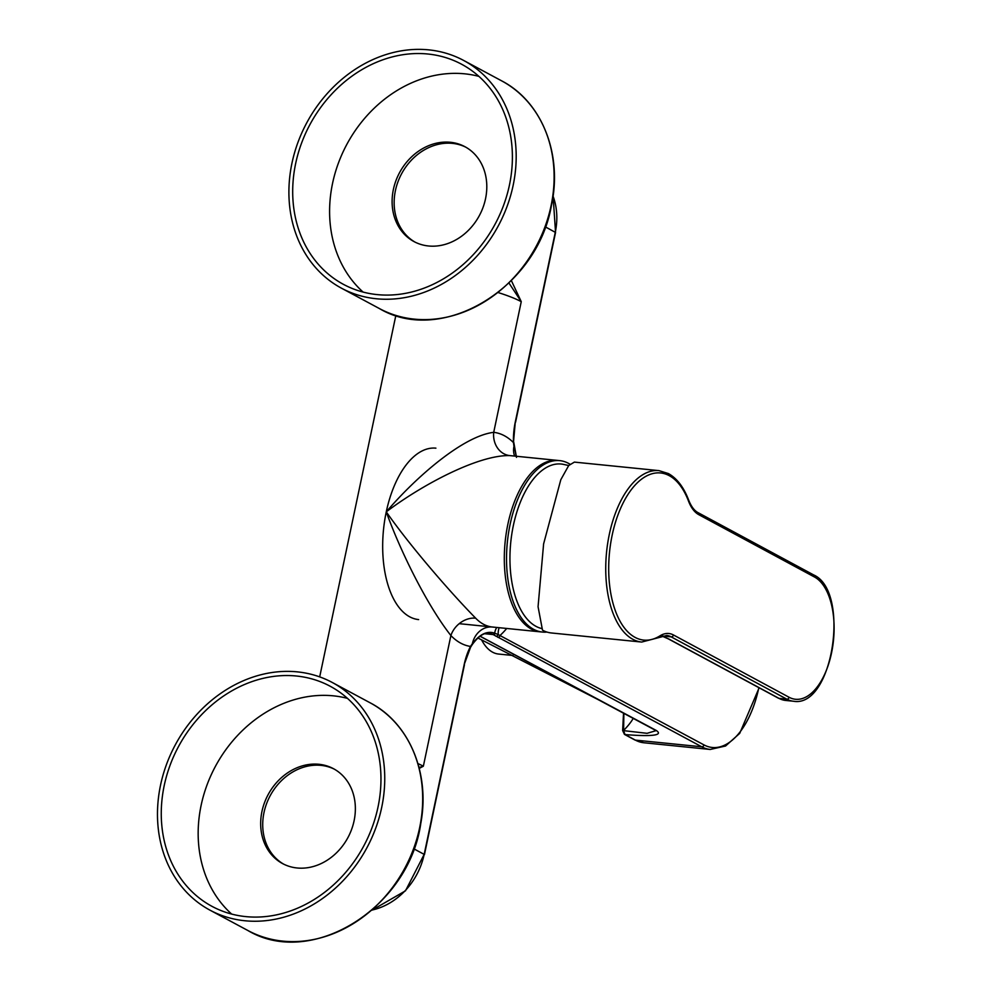 <?xml version="1.0" encoding="UTF-8"?>
<svg xmlns="http://www.w3.org/2000/svg" width="991" height="991" viewBox="0 0 991 991"><rect width="100%" height="100%" fill="white"/><g stroke="black" fill="none" stroke-linecap="round" stroke-linejoin="round"><path stroke-width="1.49" d="M569.974 464.184A86.143 43.951 95.8 0 0 559.754 460.629A86.143 43.951 95.8 0 0 510.117 524.326A86.143 43.951 95.8 0 0 542.486 632.06A86.143 43.951 95.8 0 0 546.982 632.06M435.904 448.155A86.143 43.951 95.8 0 0 386.267 511.851A86.143 43.951 95.8 0 0 418.636 619.586M509.919 455.612C478.789 454.658 422.463 484.488 386.267 511.851C409.63 545.36 449.877 591.912 475.655 618.173A21.542 16.996 -43.9 0 0 450.893 635.541C427.53 605.897 400.599 551.95 386.267 511.851C416.505 476.51 463.342 435.978 493.716 432.336A21.542 18.519 96.5 0 0 509.671 455.587L557.537 460.406A86.143 43.951 95.8 0 0 507.9 524.103A86.143 43.951 95.8 0 0 540.268 631.837L492.354 627.018A86.143 43.951 95.8 0 0 492.465 627.018M481.564 639.814A58.147 29.668 95.8 0 0 498.584 654.048L513.065 655.509M511.368 280.614L521.254 301.66L508.953 283.017M419.02 767.492L423.355 766.216L419.255 768.397M480.102 636.197L656.228 730.441C665.593 736.709 642.849 736.04 625.036 734.566A2.155 1.809 118.2 0 1 624.454 734.393L622.645 730.54L647.086 733.315L656.03 730.664L655.076 730.094A4.311 3.617 -61.9 0 0 656.228 730.441M596.21 698.593L655.076 730.094A4.311 3.617 -61.9 0 1 654.667 729.834L480.028 636.247M623.872 713.396L623.612 730.788L625.036 734.566L635.367 740.116A82.922 42.303 95.8 0 0 643.877 742.767L710.225 749.456A82.922 42.303 -84.2 0 1 701.715 746.793L635.367 740.116A2.155 1.809 -61.8 0 1 634.785 739.943L624.454 734.393M623.525 713.21L622.658 730.206L623.612 730.454A43.071 12.685 144.4 0 0 633.199 718.388M499.179 627.699A21.542 16.401 -130.1 0 0 498.188 634.562L703.994 744.91A2.155 1.809 -61.8 0 1 701.715 746.793L492.626 634.302L488.811 633.199M492.378 627.018A21.542 18.519 -84.5 0 0 472.36 643.716C479.755 634.178 487.188 630.66 494.645 633.15L498.188 634.562A2.155 1.895 -58.8 0 1 495.884 636.222M472.286 644.546L470.576 647.247A2.155 1.152 -152.3 0 0 470.502 646.429L472.36 643.716A2.155 1.164 -143.1 0 1 472.286 644.546L472.286 644.546C478.368 636.358 483.918 632.58 488.947 633.212L488.947 633.212M496.751 627.452A21.542 15.063 -115.5 0 0 494.645 633.15A2.155 1.871 -62.9 0 1 492.626 634.302M514.651 456.095A21.542 16.921 136.9 0 1 513.945 446.396L513.462 442.581L515.295 421.968L555.294 232.204A64.613 54.369 -61.8 0 0 553.052 196.144M516.497 457.384L513.772 442.32M497.792 637.3A2.155 1.809 -61.8 0 0 500.071 635.417A107.685 54.939 -84.2 0 0 506.723 628.455M568.71 465.522L562.801 464.246A82.922 42.303 95.8 0 0 512.112 532.142A82.922 42.303 95.8 0 0 536.02 626.362A82.922 42.303 95.8 0 0 541.557 628.505M542.498 630.177A86.143 43.951 95.8 0 0 551.38 632.964L641.685 642.057A86.143 43.951 -84.2 0 1 632.803 639.282A86.143 43.951 -84.2 0 1 607.731 543.018A86.143 43.951 -84.2 0 1 658.953 470.626L574.384 462.103L568.71 465.522L560.807 479.718L543.613 543.886L538.063 606.715L542.498 630.177M661.79 635.912L668.913 639.059A2.155 1.809 118.3 0 1 668.33 638.873L661.468 635.85M283.587 864.102A53.848 45.313 118.2 0 1 263.618 814.515A53.848 45.313 118.2 0 1 334.512 769.251M261.574 813.413A53.848 45.313 118.2 0 1 333.484 768.694A53.848 45.313 118.2 0 1 354.468 818.839A53.848 45.313 118.2 0 1 282.546 863.57A53.848 45.313 118.2 0 1 261.574 813.413M163.354 790.013A124.916 105.12 118.2 0 1 330.201 686.255A124.916 105.12 118.2 0 1 378.872 802.611A124.916 105.12 118.2 0 1 212.024 906.369A124.916 105.12 118.2 0 1 163.354 790.013M347.469 698.37A124.916 105.12 -61.8 0 0 200.256 809.833A124.916 105.12 -61.8 0 0 231.659 914.074M159.638 789.802A129.226 108.737 -61.8 0 0 209.981 910.159A129.226 108.737 -61.8 0 0 382.588 802.821A129.226 108.737 -61.8 0 0 332.245 682.465A129.226 108.737 -61.8 0 0 159.638 789.802M415.006 242.101A53.848 45.313 118.2 0 1 395.421 190.582A53.848 45.313 118.2 0 1 465.931 147.25M393.377 189.492A53.848 45.313 118.2 0 1 464.915 146.693A53.848 45.313 118.2 0 1 485.528 198.77A53.848 45.313 118.2 0 1 413.978 241.569A53.848 45.313 118.2 0 1 393.377 189.492M295.652 163.54A124.916 105.12 118.2 0 1 461.633 64.254A124.916 105.12 118.2 0 1 509.436 185.082A124.916 105.12 118.2 0 1 343.456 284.367A124.916 105.12 118.2 0 1 295.652 163.54M478.901 76.369A124.916 105.12 -61.8 0 0 332.555 183.36A124.916 105.12 -61.8 0 0 363.09 292.072M291.961 163.168A129.226 108.737 -61.8 0 0 341.412 288.158A129.226 108.737 -61.8 0 0 513.127 185.453A129.226 108.737 -61.8 0 0 463.677 60.463A129.226 108.737 -61.8 0 0 291.961 163.168M475.655 618.173A86.143 43.951 95.8 0 0 492.354 627.018M545.323 226.852L555.555 232.464L515.568 422.228M498.101 292.543A64.613 11.483 -168.1 0 1 521.254 301.66L493.716 432.336A107.685 54.939 -84.2 0 1 513.462 442.581A45.227 23.078 -84.2 0 1 515.295 421.968M703.994 744.91A80.767 41.201 95.8 0 0 758.846 687.655M413.891 848.853L424.173 854.378L464.172 664.614A45.227 23.078 -84.2 0 1 470.502 646.429A107.685 54.939 -84.2 0 1 450.893 635.541L423.355 766.216A64.613 11.483 -168.1 0 0 417.942 763.603M495.19 633.36A2.155 1.871 -59.7 0 1 493.097 634.562L484.71 633.72M372.096 910.035A64.613 54.369 -61.8 0 0 424.173 854.378L405.492 890.81L371.885 910.209M470.576 647.247L464.172 664.614M660.031 635.813A45.227 23.078 -84.2 0 1 673.459 634.971L789.084 697.268A62.458 31.861 95.8 0 0 831.499 653.143A62.458 31.861 95.8 0 0 814.478 577.01L698.853 514.713A45.227 23.078 -84.2 0 1 688.485 501.037A84 42.848 95.8 0 0 669.247 475.655A84 42.848 95.8 0 0 612.203 534.991A84 42.848 95.8 0 0 635.082 637.386A84 42.848 95.8 0 0 660.031 635.813A2.155 1.722 58 0 1 659.325 637.461L666.732 635.466A43.071 21.975 95.8 0 1 671.167 636.854L662.422 635.974M793.457 701.232A64.613 32.963 -84.2 0 1 786.792 699.15L779 698.37A64.613 32.963 95.8 0 0 785.652 700.451L793.457 701.232C832.923 708.379 850.712 591.218 813.661 574.929A2.155 1.809 118.3 0 1 814.478 577.01M789.084 697.268A2.155 1.809 -61.7 0 1 786.792 699.15L671.167 636.854A2.155 1.809 -61.7 0 0 673.459 634.971M668.913 639.059L779 698.37A2.155 1.809 118.3 0 1 778.418 698.197L668.33 638.873M698.853 514.713A2.155 1.809 -61.7 0 0 698.023 512.632C694.307 510.65 691.185 506.475 688.658 500.083A2.155 1.301 -20.9 0 1 688.485 501.037M370.176 702.83C409.283 723.071 430.267 773.314 420.779 823.459C408.899 907.942 311.508 968.591 247.911 930.524A129.226 108.737 -61.8 0 0 420.518 823.187A129.226 108.737 -61.8 0 0 370.176 702.83L332.245 682.465M501.607 80.828C541.99 101.664 562.863 154.509 551.318 206.078C536.849 288.592 441.602 345.648 379.342 308.523A129.226 108.737 -61.8 0 0 551.058 205.818A129.226 108.737 -61.8 0 0 501.607 80.828L463.677 60.463M542.486 632.06L459.205 623.673M559.754 460.629L509.597 455.575M477.922 638.006L597.474 699.274M395.855 315.423L319.684 676.89M643.877 742.767L634.785 739.943M491.35 626.956L492.502 627.03M516.212 456.244L514.156 446.111M759.131 687.804L739.695 733.39L725.561 746L710.225 749.456M555.555 232.464L553.089 195.859M464.432 664.874L424.445 854.638M641.685 642.057L659.325 637.461M688.658 500.083C683.716 487.2 676.977 478.368 668.417 473.574L658.953 470.626M813.661 574.929L698.023 512.632M778.418 698.197L785.652 700.451M247.911 930.524L209.981 910.159M379.342 308.523L341.412 288.158"/></g></svg>

